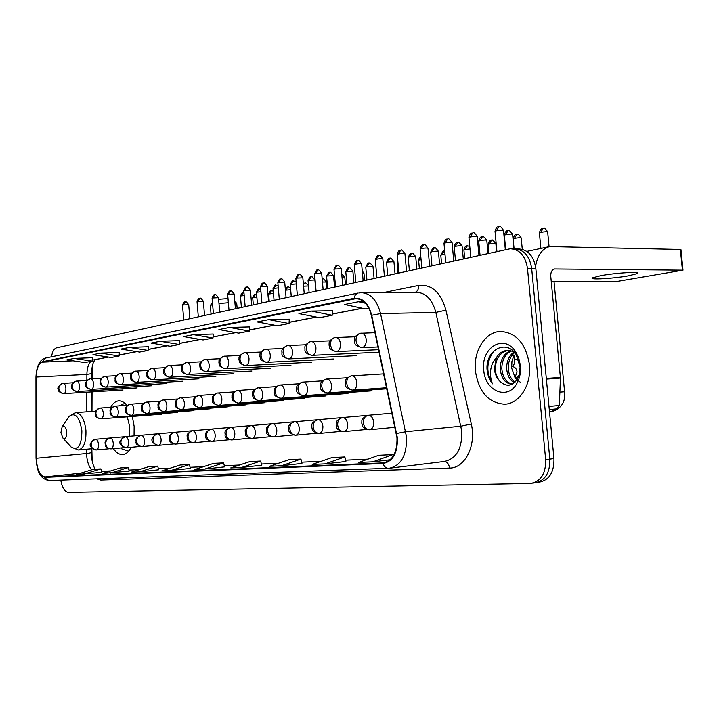 <?xml version="1.0" encoding="UTF-8"?>
<svg xmlns="http://www.w3.org/2000/svg" width="719" height="719" viewBox="0 0 719 719"><rect width="100%" height="100%" fill="white"/><g stroke="black" fill="none" stroke-linecap="round" stroke-linejoin="round"><path stroke-width="1.08" d="M134.058 435.876L134.138 426.349L132.332 416.427M126.877 405.309C124.297 402.227 121.592 400.744 118.761 400.86C115.588 401.121 112.901 403.269 110.708 407.305M91.852 448.728L92.149 460.915M92.454 365.522L92.104 378.625M92.059 391.882L91.987 411.439M113.386 448.647C116.226 452.718 119.318 454.696 122.661 454.57C126.023 454.273 128.827 451.847 131.092 447.29M536.778 482.557L539.025 482.233C549.244 480.211 554.214 472.32 553.954 458.578L535.835 268.484C533.831 256.099 528.079 249.583 518.579 248.936L515.936 248.882M60.791 480.148C62.131 487.725 64.647 491.796 68.332 492.362L530.757 483.447C540.967 481.415 545.937 473.488 545.667 459.657L527.485 268.412L531.674 268.448C529.669 256.027 523.917 249.493 514.418 248.846C523.917 249.493 529.669 256.027 531.674 268.448L549.819 459.117L531.674 268.448L535.835 268.484M534.181 482.871L534.909 482.835C545.119 480.813 550.089 472.904 549.819 459.117C550.089 472.904 545.119 480.813 534.909 482.835L532.635 483.168M529.436 364.605C525.868 343.547 516.197 332.502 500.406 331.477C485.109 331.845 473.21 351.232 475.403 371.004C478.737 391.981 488.489 403.044 504.675 404.204C519.406 403.835 531.683 384.764 529.436 364.605C525.868 343.547 516.197 332.502 500.406 331.477C485.109 331.845 473.21 351.232 475.403 371.004C478.737 391.981 488.489 403.044 504.675 404.204C519.406 403.835 531.683 384.764 529.436 364.605M396.978 437.817C397.283 452.512 392.673 460.87 383.137 462.901L45.018 476.931C39.842 475.681 36.93 469.462 36.292 458.264L36.22 377.026C36.48 368.55 38.538 363.598 42.367 362.16L355.806 298.664C363.338 298.996 368.514 304.604 371.337 315.47L396.978 437.817M397.391 437.79L371.714 315.29C368.434 303.157 362.583 297.486 354.17 298.268L42.34 361.756C38.404 363.23 36.301 368.308 36.031 376.99L36.103 458.201C36.768 469.678 39.743 476.059 45.045 477.344L382.939 463.512C392.871 461.616 397.688 453.051 397.391 437.79M83.53 474.252L100.912 468.887L93.425 469.255L76.133 474.567L101.739 472.311M110.582 473.093L128.324 467.548L120.289 467.934L102.655 473.426L129.168 471.089M158.629 469.795L139.666 471.844L157.749 466.101L158.629 469.795M190.337 468.384L170.996 470.496L189.43 464.555L190.337 468.384M345.884 461.481L325.06 463.881L344.85 456.951L345.884 461.481M281.48 465.75L300.946 459.099L289.092 459.675L269.715 466.254L281.48 465.75L301.944 463.413M241.557 467.467L260.691 461.068L249.79 461.598L230.763 467.925L241.557 467.467L261.653 465.202M224.571 466.865L204.852 469.04L223.636 462.883L224.571 466.865M527.485 268.412C525.481 255.955 519.729 249.394 510.238 248.747L56.666 347.789C54.069 348.589 52.352 351.6 51.498 356.795M157.749 466.101L149.121 466.523L131.137 472.203L139.666 471.844M344.85 456.951L331.908 457.581L312.208 464.429L325.06 463.881M372.828 461.832L392.916 454.597L378.724 455.289L358.718 462.434L372.828 461.832L390.183 459.783M189.43 464.555L180.136 465.004L161.802 470.891L170.996 470.496M223.636 462.883L213.588 463.369L194.903 469.471L204.852 469.04M148.348 346.738L129.348 347.421L120.963 349.092L139.603 352.076L148.096 350.45L148.357 346.702M119.363 352.409L100.75 353.119L92.949 354.674L111.202 357.505L119.111 355.995L119.372 352.373M92.365 357.685L74.12 358.43L66.849 359.877L84.734 362.565L92.113 361.154L92.374 357.658M249.682 326.92L229.523 327.451L218.909 329.563L238.717 333.14L249.439 331.091L249.682 326.884M289.281 319.173L268.744 319.631L257.195 321.932L277.39 325.752L289.056 323.523L289.281 319.137M332.448 310.734L311.543 311.093L298.924 313.61L319.506 317.699L332.232 315.273L332.448 310.698M363.886 301.674L358.439 301.746L344.59 304.505L365.54 308.909L368.874 308.271M179.552 340.635L160.166 341.273L151.125 343.08L170.142 346.243L179.301 344.491L179.552 340.608M193.447 334.641L183.669 336.591L203.082 339.943L212.977 338.056L213.228 334.02L193.447 334.641L212.977 338.056M260.691 461.068L261.653 465.22M300.946 459.099L301.944 463.431M392.916 454.597L393.257 456.089M128.324 467.548L129.177 471.107M100.912 468.887L101.747 472.32M229.523 327.451L249.439 331.091M268.744 319.631L289.056 323.523M311.543 311.093L332.232 315.273M358.439 301.746L365.513 303.256M160.166 341.273L179.301 344.491M129.348 347.421L148.096 350.45M100.75 353.119L119.111 355.995M74.12 358.43L92.113 361.154M520.556 382.454L515.208 377.978L511.649 368.02L511.928 361.369L514.004 355.24M514.337 382.805C509.744 380.126 507.183 375.291 506.661 368.281C506.661 361.253 509.016 355.86 513.734 352.094M515.038 382.157C510.948 379.246 508.693 374.581 508.27 368.182C508.225 361.657 510.328 356.471 514.57 352.616M512.072 384.306C505.187 383.56 501.224 378.356 500.19 368.685C500.352 359.761 503.767 353.793 510.427 350.764M512.449 384.117C506.212 382.634 502.671 377.457 501.817 368.586C501.934 360.129 505.08 354.26 511.254 350.989M499.903 381.295C506.455 387.271 512.359 386.409 517.608 378.706L519.513 373.655L520.08 366.924L516.071 354.494C506.239 338.982 486.26 349.874 486.979 368.452L487.069 369.71C487.626 375.21 489.441 379.911 492.497 383.82C490.655 379.47 490.088 374.653 490.798 369.377C491.472 364.866 493.306 361.037 496.299 357.873L494.393 369.045C494.942 374.105 496.784 378.185 499.903 381.295C497.063 378.077 495.535 373.97 495.301 368.991C495.616 358.673 499.84 352.481 507.965 350.432M496.299 357.873C498.878 353.353 502.482 350.872 507.12 350.45C511.146 350.333 514.678 351.986 517.689 355.411M520.421 365.674L518.776 358.08L515.46 351.483C503.884 333.409 480.732 347.726 483.734 370.015C484.894 391.424 508.351 400.959 517.285 382.679C519.9 377.61 520.951 371.948 520.421 365.674M492.497 383.82C485.819 372.514 486.341 361.495 494.052 350.773M628.676 275.772L637.394 273.553C641.959 271.306 615.922 272.789 600.716 275.674L592.474 277.831C588.358 280.024 613.451 278.586 628.676 275.772M535.565 266.416C537.426 255.371 542.09 248.756 549.577 246.572L680.354 249.457L680.947 249.655L682.978 270.047M551.248 281.462L617.145 281.426L682.996 270.164L554.367 268.969C551.797 269.859 550.592 272.348 550.772 276.447L560.452 378.077L559.319 405.48L556.695 408.868L549.28 409.569M212.626 304.514L210.325 305.575M60.908 432.658L62.948 438.078C65.429 439.336 66.696 437.332 66.741 432.074C65.896 427.014 64.359 425.262 62.14 426.807L60.908 432.658M129.168 436.307L129.699 426.798L127.308 416.804M120.909 447.946L121.862 448.899L128.665 451.137M124.926 403.287L119.228 405.849M236.758 303.256L234.915 302.762M228.363 302.744L218.98 303.508M218.621 299.293L228.004 298.547M551.266 281.623L554.079 281.839M553.954 458.578L545.667 459.657M36.292 458.264L86.631 453.5L86.738 456.232C87.332 462.236 88.994 466.748 91.744 469.768M86.648 449.213L86.631 453.5C89.794 453.168 91.34 452.709 91.25 452.116L91.268 448.782M382.885 462.91L384.512 462.712M383.829 292.498L418.62 285.425C431.715 284.104 440.819 292.354 445.933 310.168L471.287 424.012C476.526 445.501 464.941 468.258 449.564 468.069L100.768 480.067L100.48 478.71M100.768 480.067L96.714 478.845M359.06 292.939L361.127 292.678C370.528 293.091 377.008 300.066 380.549 313.592L406.514 436.99C406.9 455.316 401.121 465.732 389.195 468.249L388.62 468.285C386.004 468.303 384.108 466.712 382.939 463.512M390.696 468.06L444.153 461.481C456.25 458.983 462.137 448.908 461.805 431.256L435.84 312.406C432.29 299.365 425.738 292.642 416.193 292.256L362.052 292.669M396.735 433.467L405.723 431.724L461.005 426.178L471.287 424.012M42.34 361.756L45.764 357.99L358.161 293.046C355.977 293.676 354.647 295.41 354.17 298.268M445.933 310.168L435.84 312.406L380.549 313.592L371.714 315.29M45.045 477.344L46.87 479.771L49.647 480.553L388.242 468.294M415.402 292.256C417.703 291.15 418.782 288.867 418.62 285.425M449.564 468.069C448.944 464.043 447.164 461.85 444.234 461.472M42.367 362.16L73.149 360.821M92.194 359.994L93.353 359.94L92.167 360.372M90.81 361.396C88.311 364.156 86.999 368.496 86.882 374.428L86.864 380.495M36.22 377.026L86.882 374.428L91.538 373.601C91.969 364.848 93.254 363.068 93.425 362.43L94.926 359.716M86.828 392.206L86.765 411.816M45.018 476.931L80.618 473.192M110.735 470.909L101.505 471.331L110.708 470.927M139.378 469.606L128.926 470.082L139.342 469.615M158.378 468.743L170.169 468.204L158.378 468.734M203.468 466.676L190.077 467.287L203.432 466.685M239.49 465.031L224.31 465.723L239.454 465.04M261.383 464.034L278.568 463.252M321.24 461.292L301.656 462.182L321.204 461.301M345.587 460.187L367.867 459.171M354.224 298.852L358.071 298.807M362.268 308.217L332.295 313.987M316.288 317.061L289.119 322.292M274.236 325.15L249.511 329.904M235.625 332.582L213.049 336.923M200.044 339.422L179.373 343.394M167.168 345.749L148.168 349.398M136.682 351.609L119.183 354.979M108.344 357.064L93.353 359.94L108.569 357.091M553.81 269.149L555.095 268.897M546.314 378.419L560.434 377.412M682.403 270.002L680.354 249.457M560.452 378.077L546.377 379.093M548.983 406.433L559.319 405.48M70.147 445.951L71.28 447.182C78.182 450.732 81.714 445.25 81.876 430.726C79.494 416.804 75.225 412.014 69.069 416.364L67.892 418.134M62.948 438.078L71.28 447.182L78.434 449.968C83.79 448.485 86.289 441.96 85.929 430.384C84.491 419.267 81.103 413.335 75.756 412.607L69.069 416.364L62.14 426.807M369.548 429.746C372.415 429.09 373.79 426.547 373.691 422.107C373.017 417.784 371.229 415.492 368.335 415.249L368.083 415.276C364.901 416.085 363.347 418.665 363.419 422.997C364.147 427.374 366.187 429.629 369.548 429.746M543.142 228.39L540.787 232.372C544.795 231.671 547.096 231.572 547.671 232.075L549.073 246.68M559.867 392.134L564.586 391.756C565.628 401.786 561.539 408.347 552.327 411.448M551.859 411.475L555.445 408.985M539.412 233.028L540.787 232.372M343.727 431.652C346.45 431.023 347.762 428.542 347.654 424.219C347.007 419.995 345.3 417.766 342.55 417.523L342.307 417.541C339.152 418.341 337.597 420.849 337.66 425.082C338.379 429.351 340.402 431.544 343.727 431.652M516.799 234.439L514.436 238.349C518.345 237.674 520.601 237.576 521.212 238.052L522.282 249.34M513.15 238.96L514.436 238.349M319.155 433.467C321.744 432.856 322.993 430.447 322.885 426.223C322.265 422.107 320.638 419.923 318.014 419.68L317.78 419.698C314.652 420.48 313.107 422.934 313.16 427.068C313.861 431.229 315.857 433.368 319.155 433.467M491.571 240.227L489.208 244.065C493.009 243.408 495.238 243.31 495.876 243.777L496.604 251.515M488.012 244.631L489.208 244.065M295.752 435.202C298.223 434.609 299.401 432.254 299.302 428.138C298.7 424.111 297.145 421.981 294.637 421.738L294.422 421.756C291.312 422.52 289.784 424.929 289.829 428.955C290.512 433.018 292.489 435.103 295.752 435.202M467.395 245.772L465.031 249.547L470.001 248.972M463.917 250.077L465.031 249.547M273.427 436.855C275.781 436.28 276.914 433.979 276.806 429.953C276.222 426.025 274.739 423.94 272.348 423.698L272.133 423.716C269.059 424.471 267.54 426.816 267.576 430.762C268.25 434.725 270.2 436.757 273.427 436.855M444.207 251.093L441.843 254.796L444.989 254.337M440.801 255.299L441.843 254.796M252.117 438.428C254.364 437.871 255.434 435.624 255.335 431.697C254.778 427.85 253.349 425.81 251.066 425.576L250.859 425.594C247.812 426.331 246.302 428.623 246.329 432.478C246.994 436.361 248.918 438.338 252.117 438.428M420.786 256.566L419.59 259.847L421.064 259.577M418.611 260.314L419.59 259.847M231.743 439.938C233.9 439.399 234.915 437.206 234.816 433.359C234.277 429.594 232.911 427.598 230.727 427.365L230.52 427.383C227.51 428.111 226.009 430.357 226.036 434.123C226.674 437.916 228.579 439.848 231.743 439.938M397.283 265.122L398.155 264.7M212.258 441.376C214.316 440.855 215.296 438.707 215.188 434.95C214.666 431.265 213.354 429.306 211.26 429.072L211.062 429.099C208.079 429.809 206.596 432.011 206.614 435.696C207.243 439.408 209.13 441.295 212.258 441.376M383.748 268.933L384.485 276.051M193.591 442.76C195.568 442.248 196.503 440.154 196.395 436.469C195.892 432.865 194.633 430.951 192.629 430.717L192.431 430.735C189.474 431.436 188.01 433.593 188.018 437.197C188.639 440.828 190.499 442.679 193.591 442.76M362.475 273.328L363.985 273.562L364.596 280.401M175.706 444.081C177.593 443.587 178.492 441.529 178.384 437.925C177.899 434.393 176.685 432.514 174.762 432.29L174.573 432.308C171.652 433 170.187 435.112 170.196 438.644C170.807 442.194 172.641 444.009 175.706 444.081M342.055 277.723L344.85 277.876L345.453 284.589M158.548 445.349C160.355 444.863 161.209 442.859 161.11 439.327C160.634 435.867 159.474 434.024 157.623 433.8L157.434 433.818C154.549 434.492 153.102 436.568 153.102 440.028C153.704 443.506 155.511 445.286 158.548 445.349M322.445 282.001L326.417 282.037L327.01 288.625M322.786 278.963L322.31 279.017C323.613 280.257 321.402 275.817 326.417 281.965M142.065 446.571C143.809 446.095 144.627 444.126 144.519 440.675C144.061 437.278 142.946 435.471 141.167 435.247L140.987 435.265C138.129 435.93 136.691 437.961 136.691 441.349C137.275 444.764 139.073 446.508 142.065 446.571M141.868 446.58C137.626 445.555 135.675 444.072 136.017 442.113C136.511 440.181 133.815 438.698 140.987 435.265L141.086 435.256M303.58 286.171L308.541 285.937M305.072 283.025L303.382 283.924M126.229 447.739C127.91 447.281 128.692 445.358 128.584 441.96C128.144 438.635 127.065 436.864 125.358 436.64L125.178 436.658C122.347 437.314 120.927 439.3 120.927 442.625C121.493 445.978 123.264 447.676 126.229 447.739M287.986 286.953L285.695 290.188L290.683 289.73M111.005 448.863C112.613 448.413 113.368 446.526 113.26 443.201C112.829 439.938 111.796 438.195 110.151 437.979L109.971 437.997C107.176 438.644 105.765 440.594 105.756 443.857C106.322 447.137 108.075 448.809 111.005 448.863M271.494 290.737L269.212 293.927L273.463 293.478M268.6 294.215L269.212 293.927M96.346 449.95C97.901 449.51 98.62 447.658 98.512 444.396C98.099 441.196 97.092 439.48 95.51 439.264L95.339 439.282C92.571 439.92 91.178 441.834 91.169 445.034C91.717 448.261 93.452 449.896 96.346 449.95M96.157 449.968C88.392 447.092 88.113 443.533 95.339 439.282L95.438 439.273M255.551 294.395L253.286 297.54L256.863 297.118M252.711 297.81L253.286 297.54M508.072 230.673L505.628 234.682C509.645 233.972 511.973 233.882 512.602 234.394L513.968 248.837M352.84 390.111C355.617 389.365 356.957 386.795 356.858 382.418C356.229 378.257 354.53 376.064 351.78 375.821L351.16 375.893C348.131 376.738 346.657 379.219 346.738 383.335C347.466 387.658 349.497 389.914 352.84 390.111L352.669 390.129C343.763 387.784 346.243 385.663 345.12 383.533C345.821 381.214 343.349 379.632 351.16 375.893L383.694 373.88M514.921 377.574L517.069 371.966C516.53 368.649 514.984 366.888 512.458 366.681L512.386 366.681C513.86 365.8 514.552 363.463 514.48 359.68L518.453 359.149M514.48 359.743L514.049 355.15M504.343 235.32L505.628 234.682M482.377 236.695L479.933 240.631C483.842 239.948 486.125 239.849 486.79 240.344L488.021 253.394M327.774 392.969C330.416 392.25 331.693 389.743 331.585 385.474C330.974 381.412 329.365 379.264 326.741 379.03L326.138 379.093C323.137 379.929 321.672 382.355 321.744 386.373C322.454 390.579 324.458 392.781 327.774 392.969L327.612 392.987C318.859 390.669 321.366 388.611 320.243 386.552C320.953 384.297 318.472 382.796 326.138 379.093L347.331 377.754M478.728 241.225L479.933 240.631M327.037 392.96L386.849 388.79M457.778 242.465L455.334 246.32C459.144 245.664 461.391 245.574 462.083 246.042L463.279 258.804M303.912 395.693C306.429 394.992 307.633 392.556 307.534 388.386C306.941 384.413 305.404 382.319 302.906 382.086L302.322 382.149C299.338 382.966 297.882 385.339 297.954 389.258C298.646 393.365 300.632 395.513 303.912 395.693L303.76 395.702C298.762 394.614 296.408 392.817 296.695 390.327C297.091 387.811 294.547 385.905 302.322 382.149L322.472 380.854M454.21 246.878L455.334 246.32M303.328 395.693L371.319 390.875M434.204 247.992L431.76 251.776C435.48 251.138 437.7 251.048 438.419 251.497L439.57 263.999M281.165 398.281C283.565 397.607 284.715 395.234 284.607 391.163C284.041 387.28 282.567 385.222 280.176 384.998L279.61 385.051C276.662 385.86 275.215 388.179 275.269 392.008C275.952 396.025 277.911 398.119 281.165 398.281L281.021 398.299C272.51 395.98 275.071 394.066 273.984 392.161C274.694 390.066 272.177 388.709 279.61 385.051L298.798 383.802M430.717 252.297L431.76 251.776M411.601 253.286L409.165 257.007C412.787 256.395 414.971 256.297 415.717 256.728L416.84 268.969M259.451 400.762C261.743 400.106 262.839 397.787 262.732 393.805C262.183 390.013 260.772 387.999 258.489 387.775L257.941 387.829C255.02 388.628 253.582 390.893 253.636 394.632C254.301 398.56 256.234 400.6 259.451 400.762L259.325 400.771C250.94 398.47 253.519 396.618 252.441 394.785C253.142 392.754 250.607 391.469 257.941 387.829L276.231 386.624M408.185 257.492L409.165 257.007M389.896 258.373L387.478 262.031L393.931 261.752L395.019 273.741M238.717 403.125C240.901 402.487 241.944 400.222 241.836 396.34C241.314 392.619 239.957 390.651 237.773 390.426L237.234 390.48C234.34 391.262 232.92 393.482 232.965 397.14C233.612 400.977 235.526 402.973 238.717 403.125L238.591 403.134C230.332 400.851 232.929 399.054 231.851 397.283C232.561 395.315 230.017 394.084 237.234 390.48L254.688 389.321M386.552 262.48L387.478 262.031M369.054 263.262L366.636 266.848L372.999 266.578L374.069 278.334M218.882 405.381C220.976 404.761 221.973 402.559 221.865 398.757C221.353 395.117 220.05 393.185 217.965 392.96L217.444 393.023C214.577 393.787 213.166 395.962 213.201 399.539C213.84 403.287 215.727 405.237 218.882 405.381L218.765 405.39C214.163 404.384 211.997 402.748 212.285 400.501C212.671 398.254 210.236 396.546 217.444 393.023L234.106 391.891M365.773 267.279L366.636 266.848M349.021 267.953L346.612 271.485L352.885 271.216L353.919 282.738M199.9 407.547C201.904 406.945 202.848 404.788 202.749 401.067C202.255 397.508 201.005 395.612 199.001 395.396L198.489 395.45C195.649 396.205 194.247 398.335 194.283 401.831C194.912 405.507 196.781 407.403 199.9 407.547L199.792 407.556C195.244 406.541 193.132 404.95 193.438 402.766C193.842 400.6 191.371 398.973 198.489 395.45L214.424 394.363M345.794 271.881L346.612 271.485M329.742 272.474L327.343 275.952L333.526 275.683L334.542 286.98M181.709 409.614C183.633 409.039 184.54 406.927 184.432 403.287C183.956 399.791 182.752 397.94 180.828 397.715L180.334 397.769C177.521 398.515 176.137 400.6 176.164 404.033C176.775 407.628 178.627 409.488 181.709 409.614L181.61 409.623C177.126 408.608 175.041 407.044 175.373 404.941C175.787 402.838 173.297 401.283 180.334 397.769L195.577 396.726M326.579 276.321L327.343 275.952M311.174 276.824L308.793 280.239L314.895 279.979L315.875 291.06M164.265 411.61C166.107 411.043 166.979 408.976 166.871 405.408C166.404 401.993 165.253 400.168 163.402 399.953L162.916 400.007C160.139 400.735 158.764 402.784 158.791 406.136C159.393 409.659 161.218 411.484 164.265 411.61L164.175 411.619C159.726 410.585 157.686 409.039 158.045 406.981C158.468 404.932 156.032 403.413 162.916 400.007L177.521 398.991M308.074 280.59L308.793 280.239M164.058 411.619L227.438 406.873M293.289 281.021L290.916 284.382L296.345 283.915M147.521 413.515C149.291 412.967 150.118 410.944 150.019 407.448C149.57 404.096 148.456 402.307 146.676 402.092L146.209 402.146C143.458 402.865 142.092 404.869 142.11 408.167C142.704 411.61 144.501 413.398 147.521 413.515L147.431 413.524C143.072 412.517 141.068 411.016 141.427 409.003C141.859 407.008 139.387 405.552 146.209 402.146L160.202 401.166M290.242 284.706L290.916 284.382M147.332 413.524L210.065 408.805M276.051 285.057L273.687 288.373L278.316 287.897M131.433 415.348C133.141 414.809 133.932 412.832 133.833 409.408C133.392 406.118 132.323 404.366 130.615 404.15L130.148 404.204C127.434 404.914 126.077 406.882 126.095 410.109C126.67 413.488 128.458 415.231 131.433 415.348L131.361 415.357C127.038 414.342 125.07 412.859 125.448 410.909C125.897 408.967 123.434 407.565 130.148 404.204L143.575 403.251M273.049 288.678L273.687 288.373M131.271 415.357L193.357 410.666M259.406 288.957L257.06 292.22L260.943 291.77M115.975 417.11C117.61 416.589 118.374 414.647 118.267 411.286C117.844 408.059 116.811 406.343 115.166 406.127L114.716 406.181C112.029 406.873 110.681 408.805 110.699 411.978C111.265 415.285 113.027 417.002 115.975 417.11L115.903 417.119C111.625 416.103 109.692 414.638 110.097 412.742C110.546 410.864 108.084 409.515 114.716 406.181L127.605 405.264M256.458 292.507L257.06 292.22M115.822 417.119L177.269 412.454M243.346 292.723L241.018 295.931L244.199 295.527M101.1 418.809C102.673 418.296 103.41 416.4 103.302 413.101C102.889 409.929 101.891 408.239 100.309 408.033L99.869 408.077C97.2 408.769 95.879 410.666 95.888 413.776C96.445 417.02 98.179 418.701 101.1 418.809L101.028 418.809C96.831 417.82 94.926 416.391 95.321 414.53C95.78 412.697 93.299 411.403 99.869 408.077L112.245 407.197M240.443 296.201L241.018 295.931M498.869 226.701L496.335 230.808C500.469 230.071 502.869 229.981 503.516 230.529L505.322 249.61M362.169 347.628C365 346.747 366.375 344.086 366.268 339.647C365.656 335.557 363.976 333.4 361.244 333.167L360.219 333.283C357.316 334.182 355.923 336.627 356.031 340.626C356.759 345.003 358.799 347.331 362.169 347.628L361.846 347.654C352.975 345.174 355.447 343.08 354.35 340.905C355.015 338.532 352.804 336.986 360.219 333.283L374.976 332.699M495.04 231.473L496.335 230.808M472.689 232.974L470.154 237.009C474.172 236.299 476.526 236.2 477.218 236.722L478.962 255.38M336.591 351.564C339.287 350.719 340.581 348.131 340.482 343.808C339.889 339.808 338.289 337.696 335.674 337.472L334.695 337.579C331.81 338.46 330.425 340.86 330.515 344.752C331.234 349.021 333.257 351.294 336.591 351.564L336.294 351.6C327.576 349.146 330.066 347.133 328.969 345.039C329.644 342.747 327.37 341.291 334.695 337.579L355.312 336.762M468.941 237.621L470.154 237.009M447.649 238.978L445.115 242.932C449.033 242.249 451.352 242.15 452.062 242.654L453.761 260.889M312.253 355.321C314.814 354.503 316.045 351.986 315.947 347.762C315.371 343.853 313.844 341.786 311.354 341.561L310.401 341.669C307.543 342.541 306.159 344.877 306.249 348.688C306.95 352.84 308.945 355.06 312.253 355.321L311.974 355.348C307.004 354.197 304.667 352.373 304.946 349.874C305.296 347.313 302.969 345.462 310.401 341.669L329.976 340.851M443.991 243.507L445.115 242.932M423.68 244.721L421.163 248.603C424.974 247.938 427.257 247.848 428.003 248.325L429.647 266.165M289.056 358.889C291.51 358.107 292.678 355.653 292.57 351.528C292.022 347.708 290.557 345.686 288.184 345.462L287.249 345.569C284.427 346.423 283.052 348.706 283.133 352.427C283.816 356.489 285.794 358.646 289.056 358.889L288.804 358.916C283.906 357.765 281.614 355.977 281.929 353.55C282.288 351.07 279.979 349.29 287.249 345.569L305.863 344.761M420.103 249.133L421.163 248.603M400.726 250.221L398.209 254.032C401.93 253.394 404.177 253.304 404.941 253.753L406.541 271.225M266.947 362.304C269.274 361.54 270.389 359.149 270.29 355.123C269.751 351.384 268.349 349.398 266.075 349.182L265.176 349.281C262.381 350.126 261.015 352.364 261.087 355.995C261.752 359.967 263.711 362.061 266.947 362.304L266.704 362.322C258.355 359.913 260.916 358.089 259.856 356.229C260.521 354.161 258.193 352.912 265.176 349.281L282.891 348.481M397.23 254.526L398.209 254.032M378.715 255.497L376.208 259.235C379.839 258.615 382.05 258.525 382.841 258.966L384.395 276.069M245.826 365.558C248.055 364.821 249.116 362.484 249.008 358.556C248.495 354.889 247.147 352.948 244.972 352.732L244.101 352.831C241.323 353.667 239.966 355.851 240.038 359.401C240.694 363.284 242.618 365.333 245.826 365.558L245.601 365.585C237.369 363.185 239.948 361.423 238.888 359.617C239.562 357.613 237.216 356.435 244.101 352.831L260.97 352.04M375.282 259.703L376.208 259.235M357.595 260.557L355.096 264.233C358.637 263.63 360.812 263.54 361.63 263.963L363.14 280.725M225.64 368.667C227.77 367.957 228.786 365.683 228.678 361.837C228.175 358.251 226.889 356.345 224.804 356.13L223.951 356.229C221.2 357.046 219.861 359.185 219.915 362.664C220.562 366.456 222.468 368.452 225.64 368.667L225.433 368.694C217.3 366.313 219.906 364.605 218.855 362.852C219.52 360.911 217.183 359.779 223.951 356.229L240.038 355.447M354.233 264.673L355.096 264.233M337.301 265.419L334.811 269.032L341.255 268.762L342.729 285.191M206.317 371.651C208.357 370.959 209.328 368.73 209.22 364.973C208.735 361.459 207.494 359.59 205.499 359.374L204.672 359.473C201.949 360.282 200.619 362.376 200.673 365.773C201.302 369.485 203.189 371.444 206.317 371.651L206.128 371.669C198.111 369.305 200.718 367.652 199.675 365.953C200.349 364.066 197.995 362.996 204.672 359.473L220.032 358.709M334.002 269.445L334.811 269.032M205.625 371.624L271.009 368.209M317.798 270.092L315.326 273.642L321.681 273.382L323.11 289.478M187.821 374.5C189.78 373.826 190.697 371.651 190.589 367.975C190.122 364.533 188.935 362.7 187.012 362.484L186.203 362.583C183.516 363.374 182.195 365.432 182.24 368.757C182.86 372.388 184.72 374.302 187.821 374.5L187.641 374.518C183.165 373.449 181.089 371.849 181.422 369.701C181.781 367.544 179.579 365.998 186.203 362.583L200.889 361.828M314.562 274.029L315.326 273.642M187.21 374.491L251.893 371.022M299.041 274.586L296.579 278.082L302.843 277.813L304.236 293.613M170.088 377.232C171.967 376.585 172.848 374.455 172.74 370.851C172.29 367.472 171.14 365.683 169.298 365.468L168.507 365.558C165.846 366.339 164.534 368.362 164.579 371.624C165.181 375.174 167.024 377.044 170.088 377.232L169.918 377.25C165.496 376.181 163.456 374.599 163.806 372.523C164.184 370.42 161.982 368.937 168.507 365.558L182.545 364.821M295.86 278.442L296.579 278.082M169.54 377.223L233.54 373.727M280.976 278.918L278.532 282.351L284.706 282.091L286.072 297.585M153.075 379.857C154.873 379.228 155.717 377.142 155.61 373.61C155.169 370.303 154.064 368.541 152.293 368.326L151.529 368.425C148.887 369.189 147.593 371.175 147.629 374.365C148.222 377.843 150.037 379.677 153.075 379.857L152.913 379.875C148.438 378.706 146.433 377.142 146.901 375.192C147.35 373.179 145.004 371.867 151.529 368.425L164.966 367.697M277.858 282.693L278.532 282.351M152.581 379.857L215.898 376.325M263.576 283.088L261.15 286.468L267.243 286.198L268.564 301.414M136.736 382.373C138.461 381.762 139.27 379.722 139.171 376.262C138.74 373.017 137.68 371.283 135.972 371.076L135.217 371.166C132.611 371.921 131.325 373.871 131.361 376.999C131.945 380.414 133.734 382.202 136.736 382.373L136.592 382.391C132.287 381.34 130.328 379.821 130.696 377.852C131.083 375.866 128.845 374.5 135.217 371.166L148.096 370.465M260.512 286.782L261.15 286.468M136.295 382.373L198.938 378.814M246.806 287.106L244.388 290.431L250.401 290.17L251.695 305.108M121.035 384.791C122.697 384.198 123.47 382.202 123.362 378.814C122.949 375.624 121.924 373.925 120.289 373.718L119.543 373.808C116.963 374.554 115.696 376.459 115.723 379.533C116.298 382.876 118.069 384.629 121.035 384.791L120.9 384.809C116.64 383.748 114.707 382.256 115.094 380.342C115.498 378.41 113.278 377.089 119.543 373.808L131.892 373.116M243.786 290.728L244.388 290.431M120.63 384.8L182.608 381.223M230.628 290.988L228.22 294.26L234.16 293.999L235.428 308.667M105.936 387.119C107.535 386.543 108.281 384.593 108.174 381.268C107.769 378.131 106.78 376.459 105.199 376.253L104.471 376.343C101.927 377.08 100.66 378.958 100.687 381.969C101.253 385.249 102.997 386.966 105.936 387.119L105.801 387.137C101.487 385.977 99.582 384.494 100.085 382.688C100.552 380.818 98.251 379.641 104.471 376.343L116.316 375.669M227.653 294.538L228.22 294.26M105.567 387.128L166.889 383.533M215.008 294.727L212.617 297.954L218.486 297.684L219.717 312.109M91.403 389.356C92.94 388.799 93.659 386.885 93.551 383.622C93.155 380.54 92.203 378.904 90.675 378.697L89.965 378.787C87.439 379.515 86.19 381.349 86.217 384.306C86.774 387.523 88.5 389.213 91.403 389.356L91.277 389.374C87.125 388.332 85.255 386.894 85.669 385.06C84.258 383.658 85.696 381.564 89.965 378.787L101.343 378.131M212.087 298.214L212.617 297.954M91.061 389.365L151.736 385.761M199.927 298.34L197.554 301.513L203.342 301.252L204.547 315.425M77.4 391.522C78.883 390.974 79.575 389.096 79.467 385.896C79.081 382.868 78.155 381.25 76.69 381.052L75.998 381.142C73.5 381.852 72.26 383.667 72.277 386.561C72.826 389.725 74.533 391.379 77.4 391.522L77.284 391.531C73.167 390.48 71.325 389.06 71.756 387.28C70.381 385.923 71.792 383.874 75.998 381.142L86.927 380.495M197.042 301.764L197.554 301.513M77.095 391.522L137.122 387.918M185.34 301.836L182.986 304.964L188.702 304.703L189.888 318.634M63.91 393.599C65.339 393.068 65.995 391.226 65.896 388.08C65.519 385.105 64.629 383.524 63.209 383.326L62.526 383.407C60.054 384.108 58.832 385.887 58.85 388.736C59.38 391.837 61.07 393.464 63.91 393.599L63.802 393.608C59.758 392.583 57.942 391.199 58.365 389.464C56.981 388.17 58.365 386.148 62.526 383.407L73.041 382.778M182.509 305.198L182.986 304.964M63.623 393.608L123.021 389.995M500.927 331.459L500.406 331.477M95.124 469.165C93.173 465.75 91.933 461.274 91.394 455.729L91.25 452.305M383.137 462.901L384.27 462.766M45.764 357.99C39.887 359.338 36.615 365.656 35.959 376.927L36.031 458.102C36.867 468.563 38.502 478.953 49.359 480.562M388.62 468.285L389.195 468.249M511.748 248.783L514.418 248.846M355.806 298.664L356.48 298.655M362.52 308.271L332.286 314.086M316.54 317.115L289.11 322.382M274.478 325.195L249.502 330.003M235.859 332.618L213.04 337.013M200.286 339.458L179.364 343.484M167.401 345.785L148.168 349.479M136.907 351.645L119.174 355.051M91.538 373.718L91.52 378.652M91.466 391.918L91.403 411.484M261.374 464.025L278.604 463.243M345.587 460.178L367.903 459.153M505.754 404.105L504.675 404.204M516.071 354.494L515.46 351.483M517.608 378.715L517.285 382.679M637.313 272.816L637.394 273.553M526.847 251.416L549.577 246.572M212.482 302.843L210.451 305.224M211.044 314.005L210.308 305.359M92.356 448.683L78.686 449.941M120.981 447.937L121.862 448.899M128.62 451.19L128.081 451.244M124.872 403.242L124.216 403.287M95.717 411.169L75.756 412.607M237.144 308.289L236.722 303.382M234.816 301.629L236.497 303.041M369.341 429.755C360.39 427.401 362.879 425.288 361.711 423.087C362.457 420.741 359.779 419.033 368.083 415.276L392.017 413.182M547.662 231.904C543.798 225.982 543.636 229.145 543.33 228.336L542.647 228.435C542.917 228.93 541.048 227.024 539.394 232.857L540.886 248.423M549.487 411.717L552.102 411.466M395.001 427.284L369.728 429.728M564.586 391.747L554.052 281.857M343.52 431.67C334.748 429.333 337.247 427.311 336.097 425.19C336.843 422.934 334.11 421.316 342.307 417.541L367.688 415.33M521.194 237.899C517.419 232.057 517.267 235.185 516.961 234.385L516.296 234.484C516.566 234.96 514.741 233.1 513.141 238.798L514.085 248.837M366.753 429.432L343.889 431.634M318.948 433.485C310.338 431.166 312.864 429.216 311.713 427.176C312.459 424.983 309.709 423.446 317.78 419.698L341.938 417.595M495.867 243.633C490.106 236.605 492.398 241.719 491.077 240.281C491.374 240.739 489.594 238.879 487.994 244.487L488.812 253.223M341.049 431.373L319.308 433.458M295.545 435.22C287.025 432.865 289.604 430.987 288.481 429.018C289.227 426.915 286.513 425.432 294.422 421.756L317.43 419.752M469.75 246.258L466.901 245.826C467.197 246.284 465.463 244.46 463.899 249.942L464.699 258.498M316.594 433.206L295.886 435.184M273.22 436.864C268.529 435.867 266.282 434.159 266.47 431.742C266.875 429.351 264.188 427.392 272.133 423.716L294.08 421.801M444.693 251.048L443.713 251.147C443.65 250.032 442.67 251.371 440.783 255.173L441.565 263.558M293.289 434.959L273.553 436.837M251.911 438.446C247.291 437.44 245.089 435.768 245.305 433.431C245.727 431.13 243.013 429.252 250.859 425.594L271.818 423.761M271.063 436.631L252.234 438.419M420.786 256.494C419.941 256.494 419.213 257.726 418.593 260.197L419.348 268.421M231.545 439.947C226.988 438.941 224.831 437.296 225.083 435.031C225.514 432.784 222.827 430.987 230.52 427.383L250.554 425.63M249.844 438.222L231.851 439.929M397.958 262.588L397.274 265.023L398.011 273.094M212.06 441.394C207.566 440.379 205.463 438.77 205.733 436.586C206.182 434.42 203.45 432.703 211.062 429.099L230.233 427.419M383.838 268.978L383.685 268.232M229.55 439.74L212.357 441.367M193.393 442.769C188.962 441.745 186.895 440.172 187.192 438.051C187.659 435.948 184.936 434.294 192.431 430.735L210.793 429.135M363.976 273.472L362.241 270.793M210.146 441.196L193.69 442.751M175.508 444.099C171.158 443.084 169.136 441.538 169.432 439.462C169.9 437.404 167.203 435.804 174.573 432.308L192.171 430.771M344.85 277.795C343.197 275.125 342.181 274.101 341.795 274.73M191.551 442.589L175.796 444.072M158.351 445.367C150.235 443.183 149.552 437.52 157.434 433.818L174.322 432.344M173.737 443.929L158.629 445.34M308.478 285.245C303.364 280.563 306.114 284.059 304.604 283.079L303.355 283.681M156.634 445.205L142.146 446.562M157.2 433.845L141.167 435.247M126.041 447.757C118.006 444.755 117.718 441.053 125.178 436.658L140.762 435.292M290.512 287.834C286.575 285.892 288.948 287.357 287.519 287.007L285.308 288.876M140.223 446.436L126.301 447.73M110.816 448.881C106.816 447.928 104.965 446.598 105.244 444.89C105.477 443.066 103.194 441.071 109.971 437.997L124.962 436.685M273.256 291.078L271.027 290.791C270.416 290.332 269.607 291.456 268.591 294.152L269.221 301.27M124.441 447.613L111.068 448.863M256.629 294.475L255.092 294.448C254.49 293.999 253.69 295.105 252.702 297.747L253.313 304.757M109.27 448.746L96.409 449.941M109.764 438.024L95.51 439.264M512.584 234.223C509.672 230.574 508.297 229.37 508.468 230.61L507.542 230.727C507.848 231.212 505.978 229.289 504.325 235.149L505.682 249.529M518.669 376.405L515.155 377.906M386.633 387.748L352.669 390.129M511.56 366.735L512.386 366.681M486.781 240.191C480.867 232.974 483.222 238.223 481.847 236.749C482.143 237.225 480.328 235.347 478.71 241.072L480.031 255.146M462.074 245.898C456.295 238.816 458.614 243.957 457.248 242.519C457.545 242.977 455.765 241.144 454.192 246.734L455.478 260.512M438.401 251.362C433.62 244.667 434.68 249.304 433.683 248.046C433.62 246.905 432.622 248.271 430.699 252.162L431.948 265.662M347.996 393.473L281.093 398.29M415.708 256.611C410.145 249.772 412.454 254.733 411.079 253.349C411.034 252.216 410.064 253.555 408.167 257.375L409.381 270.605M325.707 395.944L259.397 400.762M393.922 261.644C389.078 255.254 390.705 259.559 389.383 258.436C389.347 257.321 388.395 258.633 386.543 262.372L387.721 275.341M304.362 398.326L238.663 403.125M372.99 266.479C368.254 260.197 369.854 264.421 368.541 263.316C368.505 262.228 367.58 263.514 365.764 267.171L366.915 279.898M283.915 400.6L218.837 405.39M352.876 271.117C347.619 264.637 349.847 269.319 348.508 268.016C348.472 266.947 347.565 268.205 345.785 271.791L346.909 284.275M264.313 402.775L199.855 407.547M333.517 275.593C328.331 269.203 330.587 273.822 329.23 272.537C329.221 271.485 328.331 272.717 326.57 276.231L327.657 288.481M245.503 404.869L181.664 409.623M314.886 279.889C309.79 273.615 312.019 278.145 310.671 276.887C310.68 275.844 309.808 277.058 308.065 280.509L309.125 292.543M296.192 282.234C291.698 279.583 294.314 281.587 292.795 281.075C292.795 280.059 291.941 281.246 290.233 284.634L291.267 296.444M278.109 285.551L275.548 285.119C275.557 284.122 274.721 285.281 273.04 288.607L274.056 300.218M260.709 289.101L258.921 289.02C258.283 288.571 257.465 289.712 256.449 292.444L257.447 303.849M243.957 292.714L242.86 292.786C242.24 292.336 241.431 293.46 240.443 296.147L241.404 307.364M161.775 414.18L101.073 418.809M503.498 230.341C499.049 223.519 499.453 227.851 498.312 226.764C498.6 227.249 496.694 225.317 495.023 231.293L496.919 251.443M377.996 346.962L361.846 347.654M477.2 236.56C472.859 229.864 473.264 234.097 472.122 233.037C472.473 233.495 470.541 231.626 468.932 237.459L470.765 257.168M378.58 349.695L336.294 351.6M452.053 242.501C446.823 235.598 448.503 240.254 447.092 239.041C447.416 239.508 445.6 237.612 443.974 243.355L445.762 262.642M379.111 352.211L311.974 355.348M427.985 248.181C422.871 241.413 424.534 245.97 423.132 244.784C423.455 245.242 421.676 243.382 420.094 248.999L421.828 267.881M356.139 355.671L288.804 358.916M404.932 253.627C399.926 246.977 401.57 251.443 400.177 250.284C400.492 250.733 398.757 248.918 397.212 254.4L398.901 272.896M333.445 359.015L266.704 362.322M382.832 258.849C378.778 252.621 379.335 256.539 378.167 255.56C378.113 254.436 377.151 255.775 375.273 259.586L376.918 277.705M311.731 362.214L245.601 365.585M361.621 263.855C356.804 257.429 358.395 261.752 357.046 260.62C357.019 259.514 356.076 260.826 354.224 264.565L355.815 282.324M290.943 365.27L225.433 368.694M341.246 268.663C336.492 262.345 338.11 266.587 336.762 265.482C336.753 264.385 335.827 265.671 333.993 269.337L335.548 286.755M321.672 273.283C316.998 267.082 318.616 271.243 317.259 270.155C317.25 269.086 316.351 270.344 314.554 273.939L316.072 291.024M302.834 277.732C299.032 271.908 299.643 275.566 298.502 274.658C298.502 273.597 297.612 274.838 295.851 278.352L297.333 295.123M284.706 282.01C280.167 276.006 281.803 280.033 280.446 278.981C279.772 278.514 278.9 279.727 277.849 282.612L279.287 299.068M267.234 286.126C262.786 280.23 264.394 284.176 263.055 283.151C262.408 282.675 261.563 283.861 260.503 286.71L261.914 302.87M250.401 290.099C245.422 283.996 247.678 288.382 246.284 287.178C245.655 286.71 244.82 287.87 243.786 290.665L245.152 306.537M234.151 293.936C229.262 287.924 231.491 292.238 230.107 291.051C229.487 290.593 228.669 291.734 227.653 294.475L228.993 310.078M218.477 297.63C213.66 291.725 215.871 295.958 214.496 294.79C213.885 294.341 213.085 295.464 212.078 298.16L213.39 313.493M203.333 301.198C199.064 295.545 200.529 299.455 199.415 298.412C198.812 297.963 198.022 299.068 197.042 301.71L198.318 316.791M188.702 304.649C184.01 298.924 186.194 303.032 184.837 301.899C184.271 301.45 183.489 302.537 182.5 305.153L183.758 319.973"/></g></svg>
